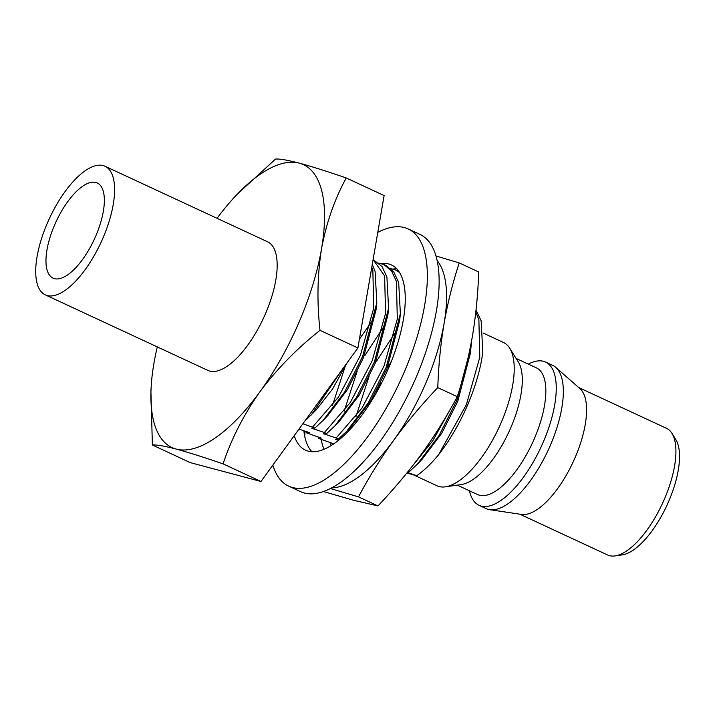 <?xml version="1.0" encoding="UTF-8"?>
<svg xmlns="http://www.w3.org/2000/svg" width="715" height="715" viewBox="0 0 715 715"><rect width="100%" height="100%" fill="white"/><g stroke="black" fill="none" stroke-linecap="round" stroke-linejoin="round"><path stroke-width="1.07" d="M377.788 232.339A141.802 56.878 114.9 0 1 404.422 227.584A141.802 56.878 114.9 0 1 408.202 228.952A141.802 56.878 114.9 0 1 402.107 376.975A141.802 56.878 114.9 0 1 292.48 487.514A141.802 56.878 114.9 0 1 288.699 486.146A141.802 56.878 114.9 0 1 272.835 465.134M408.202 228.952L419.991 234.431A141.802 56.878 114.9 0 1 413.887 382.445A141.802 56.878 114.9 0 1 304.259 492.993A141.802 56.878 114.9 0 1 300.479 491.625L288.699 486.146M381.077 263.549A102.102 40.952 114.9 0 1 388.754 263.978A102.102 40.952 114.9 0 1 391.471 264.961A102.102 40.952 114.9 0 1 387.083 371.532A102.102 40.952 114.9 0 1 308.156 451.129A102.102 40.952 114.9 0 1 305.43 450.137A102.102 40.952 114.9 0 1 294.223 435.685M311.865 451.71A102.102 40.952 114.9 0 1 303.866 430.761M392.857 269.028A102.102 40.952 114.9 0 1 396.825 268.867M578.658 387.512L666.487 428.321A69.838 28.01 114.9 0 1 671.957 433.362A69.838 28.01 114.9 0 1 662.465 503.458A69.838 28.01 114.9 0 1 615.007 555.921A69.838 28.01 114.9 0 1 609.493 555.662A69.838 28.01 114.9 0 1 607.634 554.992L519.805 514.183M528.322 364.123A78.981 31.683 114.9 0 1 543.489 361.298A78.981 31.683 114.9 0 1 545.59 362.058L552.659 365.347A78.981 31.683 114.9 0 1 555.805 367.403A78.981 31.683 114.9 0 1 548.11 450.325A78.981 31.683 114.9 0 1 489.695 509.679A78.981 31.683 114.9 0 1 488.202 509.366A78.981 31.683 114.9 0 1 486.093 508.606L479.023 505.317A78.981 31.683 114.9 0 1 469.46 490.785M545.59 362.058A78.981 31.683 114.9 0 1 542.193 444.507A78.981 31.683 114.9 0 1 481.132 506.077A78.981 31.683 114.9 0 1 479.023 505.317M516.123 358.456L536.42 367.885A69.838 28.01 114.9 0 1 533.417 440.78A69.838 28.01 114.9 0 1 479.425 495.227A69.838 28.01 114.9 0 1 477.557 494.557L457.269 485.119M483.224 333.083L503.557 342.53A78.981 31.683 114.9 0 1 509.732 348.232A78.981 31.683 114.9 0 1 498.999 427.507A78.981 31.683 114.9 0 1 445.329 486.835A78.981 31.683 114.9 0 1 439.09 486.549A78.981 31.683 114.9 0 1 436.99 485.78L413.127 474.697M47.172 295.545A70.901 28.439 114.9 0 1 45.277 294.857A70.901 28.439 114.9 0 1 48.334 220.855A70.901 28.439 114.9 0 1 103.148 165.576A70.901 28.439 114.9 0 1 105.034 166.264A70.901 28.439 114.9 0 1 101.986 240.267A70.901 28.439 114.9 0 1 47.172 295.545M105.034 166.264L267.598 241.795A70.901 28.439 114.9 0 1 264.55 315.807A70.901 28.439 114.9 0 1 209.736 371.085A70.901 28.439 114.9 0 1 207.842 370.397L45.277 294.857M95.864 182.477A52.463 21.048 114.9 0 1 97.267 182.977A52.463 21.048 114.9 0 1 95.015 237.746A52.463 21.048 114.9 0 1 54.447 278.644A52.463 21.048 114.9 0 1 53.053 278.144A52.463 21.048 114.9 0 1 55.305 223.375A52.463 21.048 114.9 0 1 95.864 182.477M304.715 436.248A127.619 51.194 114.9 0 1 305.099 431.172M437.187 260.635A127.619 51.194 114.9 0 1 444.122 323.234A127.619 51.194 114.9 0 1 393.742 440.199A127.619 51.194 114.9 0 1 331.599 487.871M324.002 449.261A99.26 39.817 114.9 0 1 321.25 439.609M318.13 437.071L318.3 438.322L333.101 443.595L331.939 443.577L333.235 444.176M394.501 333.61L376.528 361.218M369.02 376.492L355.918 416.693M382.722 328.14L364.748 355.739M357.241 371.014L344.138 411.223M302.883 423.745L314.859 428.088L311.829 428.294L324.378 432.512L326.639 433.567L323.609 433.764L336.157 437.991L338.418 439.037L335.389 439.242L338.517 440.27M306.351 431.592L306.52 432.843L309.541 432.647L298.995 429.107M306.52 432.843L321.321 438.116L318.3 438.322M407.309 472.49L416.782 475.672L406.871 473.026M408.149 471.444L409.096 471.882L407.639 472.079M413.181 465.081L432.718 440.869L449.95 409.865M409.096 471.882L417.354 464.196L439.01 435.605L456.867 400.221L471.051 346.569L471.471 341.502M399.533 272.433L395.77 270.082L390.676 268.581M399.006 271.629L395.77 270.082M336.157 437.991L362.022 408.042L383.928 366.33L397.317 318.988L396.414 281.424L391.57 271.03L383.991 264.613L378.896 263.102M338.418 439.037L346.677 431.351L368.323 402.768L386.189 367.376L400.373 313.724L398.675 282.479L393.831 272.075L386.243 265.658L383.991 264.613M324.378 432.512L350.243 402.572L372.149 360.852L385.537 313.519L384.634 275.954L373.105 259.581M326.639 433.567L334.897 425.881L356.544 397.29L374.41 361.897L388.594 308.254L386.895 277L382.051 266.597L373.105 259.554M312.598 427.043L338.463 397.093L360.369 355.382L373.757 308.04L372.855 270.485L371.782 267.231M314.859 428.088L323.117 420.402L344.764 391.82L362.63 356.428L376.805 302.776L375.116 271.53L372.283 264.362M416.782 475.672C424.004 470.622 431.288 463.615 438.653 454.633A99.26 39.817 114.9 0 0 482.822 352.075L481.132 320.794L476.029 310.042M438.653 454.633L466.395 404.645L479.783 357.303L478.88 319.748L475.806 312.133M417.354 464.196L422.109 459.262L441.629 433.442L457.734 401.392L470.354 353.371L471.051 346.569M391.552 360.905L388.308 366.688M380.8 381.962L376.287 392.884M370.942 322.662L359.404 339.178M345.461 365.544L332.359 405.754M346.677 431.351L351.431 426.426L370.951 400.597L387.056 368.547L399.667 320.534L400.373 313.724M334.897 425.881L339.652 420.947L359.171 395.127L375.277 363.077L387.888 315.056L388.594 308.254M323.117 420.402L327.872 415.478L347.392 389.657L363.497 357.598L376.108 309.586L376.805 302.776M304.697 421.251L316.093 409.999L332.466 389.148L346.954 363.023M311.338 414.932L342.691 368.904M313.796 408.703L330.375 385.877M152.375 445.007L190.279 462.623L260.975 481.481L223.08 463.865C204.213 457.377 188.572 452.443 176.149 449.065C164.387 445.99 156.46 444.632 152.375 445.007L150.892 390.158M217.056 218.316A155.986 62.562 114.9 0 1 237.532 193.908L275.516 159.079C279.628 158.721 287.555 160.071 299.29 163.136C311.713 166.515 327.354 171.448 346.212 177.946C334.54 199.387 326.317 223 321.536 248.766C317.371 274.891 316.861 302.079 319.998 330.339L357.902 347.946L260.975 481.481M319.998 330.339C296.779 348.706 276.768 369.172 259.965 391.722C243.752 414.637 231.454 438.679 223.08 463.865M346.212 177.946L384.116 195.553L357.902 347.946M237.532 193.908A155.986 62.562 114.9 0 1 299.29 163.136A155.986 62.562 114.9 0 1 321.536 248.766A155.986 62.562 114.9 0 1 259.965 391.722A155.986 62.562 114.9 0 1 176.149 449.065A155.986 62.562 114.9 0 1 151.848 378.298A155.986 62.562 114.9 0 1 153.913 363.435A155.986 62.562 114.9 0 1 157.3 346.909M671.957 433.362L675.8 439.519A65.744 26.375 114.9 0 1 666.863 505.505A65.744 26.375 114.9 0 1 622.193 554.885L615.007 555.921M509.732 348.232L518.33 361.978A69.838 28.01 114.9 0 1 508.839 432.075A69.838 28.01 114.9 0 1 461.381 484.529L445.329 486.835M555.805 367.403L579.945 388.638A69.838 28.01 114.9 0 1 573.135 461.953A69.838 28.01 114.9 0 1 521.485 514.434L489.695 509.679M331.215 445.49A92.172 36.974 114.9 0 1 330.107 442.603M323.412 491.509L353.442 500.25L377.967 505.925C394.019 489.024 408.703 471.498 422.011 453.337C435.131 435.078 446.884 416.193 457.269 396.664C463.678 377.198 468.718 357.098 472.392 336.363C475.868 315.538 477.977 294.08 478.719 271.977L459.236 262.932C452.836 282.389 447.796 302.49 444.122 323.234C440.646 344.058 438.527 365.517 437.786 387.61C421.743 404.511 407.058 422.038 393.742 440.199C380.621 458.458 368.877 477.343 358.492 496.871L330.348 488.524M435.998 255.961L459.236 262.932M377.967 505.925L358.492 496.871M457.269 396.664L437.786 387.61M151.848 378.298L151.777 379.022"/></g></svg>

